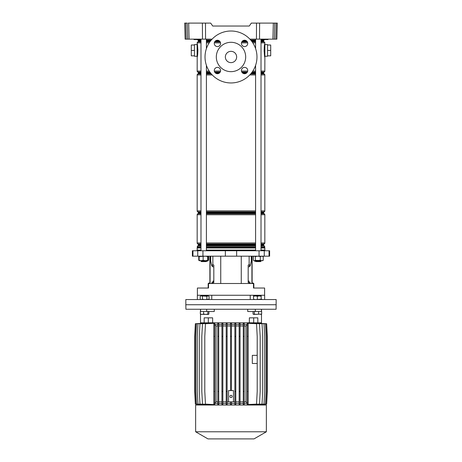 <?xml version="1.0" encoding="UTF-8"?>
<svg xmlns="http://www.w3.org/2000/svg" width="462" height="462" viewBox="0 0 462 462"><rect width="100%" height="100%" fill="white"/><g stroke="black" fill="none" stroke-linecap="round" stroke-linejoin="round"><path stroke-width="0.69" d="M267.925 39.588L268.231 39.137M268 39.588L261.758 39.588L264.709 39.368L261.527 39.137M200.473 39.137L200.213 39.588L200.693 39.137M200.213 39.588L194 39.588L196.951 39.368L193.769 39.137M205.492 23.1L205.561 39.137L202.477 39.137L202.402 23.1L210.672 23.1L212.728 26.034L249.272 26.034L251.328 23.1L277.298 23.1L276.882 39.137L275.854 39.137L276.276 23.1L277.298 23.1M205.561 39.137L212.127 39.137M249.873 39.137L256.439 39.137L256.508 23.1M249.272 26.034L212.728 26.034M274.815 23.1L274.393 39.137L272.909 39.137L273.331 23.1M259.598 23.1L259.523 39.137L272.909 39.137M259.523 39.137L256.439 39.137M202.477 39.137L185.118 39.137L184.702 23.1L185.724 23.1L186.146 39.137M274.393 39.137L275.854 39.137M276.905 38.254L276.882 39.137M202.402 23.1L188.669 23.1L189.091 39.137M187.607 39.137L187.185 23.1L184.702 23.1M188.213 23.1L188.669 23.1M200.982 41.678L198.117 41.678A0.45 0.45 0 0 0 198.342 41.285L198.342 40.598A0.45 0.45 0 0 0 198.117 40.211L197.846 40.055A1.132 1.132 0 0 1 197.401 39.588L198.002 39.588M198.908 39.588L200.173 39.588M197.424 39.137L200.468 39.368L194 39.588M263.998 39.588L264.599 39.588A1.132 1.132 0 0 1 264.154 40.055L261.018 40.055M265.182 39.137L264.599 39.588M217.423 73.718A3.165 3.165 0 0 1 214.264 70.553A3.165 3.165 0 0 1 217.423 67.388A3.165 3.165 0 0 1 220.588 70.553A3.165 3.165 0 0 1 217.423 73.718M217.423 46.564A3.165 3.165 0 0 1 214.264 43.405A3.165 3.165 0 0 1 217.423 40.24A3.165 3.165 0 0 1 220.588 43.405A3.165 3.165 0 0 1 217.423 46.564M244.577 73.718A3.165 3.165 0 0 1 241.412 70.553A3.165 3.165 0 0 1 244.577 67.388A3.165 3.165 0 0 1 247.736 70.553A3.165 3.165 0 0 1 244.577 73.718M244.577 46.564A3.165 3.165 0 0 1 241.412 43.405A3.165 3.165 0 0 1 244.577 40.24A3.165 3.165 0 0 1 247.736 43.405A3.165 3.165 0 0 1 244.577 46.564M231 42.296A14.68 14.68 0 0 1 245.68 56.976A14.68 14.68 0 0 1 231 71.656A14.68 14.68 0 0 1 216.32 56.976A14.68 14.68 0 0 1 231 42.296M231 62.624A5.648 5.648 0 0 1 225.352 56.976A5.648 5.648 0 0 1 231 51.334A5.648 5.648 0 0 1 236.648 56.976A5.648 5.648 0 0 1 231 62.624M231 31.006A25.976 25.976 0 0 1 256.976 56.976A25.976 25.976 0 0 1 231 82.952A25.976 25.976 0 0 1 205.024 56.976A25.976 25.976 0 0 1 231 31.006M197.124 56.254L194.456 56.254L194.456 44.6L197.124 44.6M267.544 50.427L270.703 50.427L270.703 45.01L267.544 45.01L267.544 56.254L264.876 56.254M267.544 45.01L267.544 44.6L264.876 44.6M198.117 41.678L197.73 41.898A1.132 1.132 0 0 0 197.164 42.874L197.164 43.653C197.707 43.214 198.152 55.844 197.199 57.051A0.901 0.86 0 0 1 197.124 56.711L197.124 44.15M264.801 57.051L264.836 57.201C264.293 57.64 263.848 45.028 264.801 43.803A0.901 0.86 180 0 1 264.876 44.15L264.876 56.711M264.801 43.821L264.738 44.156M264.703 44.346L264.154 49.844M264.149 50.271L264.177 51.784M264.801 43.803L264.836 42.874L261.018 42.874M261.018 40.211L263.883 40.211A0.45 0.45 0 0 0 263.658 40.598L261.018 40.598M261.018 41.285L263.658 41.285A0.45 0.45 0 0 0 263.883 41.678L264.27 41.898A1.132 1.132 0 0 1 264.836 42.874M261.018 72.28L263.883 72.28A0.45 0.45 0 0 0 263.658 72.673L261.018 72.673M197.199 57.051L197.164 71.079A1.132 1.132 0 0 0 197.73 72.06L198.117 72.28A0.45 0.45 0 0 1 198.342 72.673L198.342 73.354A0.45 0.45 0 0 1 198.117 73.747L197.73 73.972A1.132 1.132 0 0 0 197.164 74.948L197.164 210.886A1.132 1.132 0 0 0 197.73 211.862L198.117 212.087A0.45 0.45 0 0 1 198.342 212.474L198.342 213.161A0.45 0.45 0 0 1 198.117 213.554L197.73 213.773A1.132 1.132 0 0 0 197.164 214.749L197.164 242.954A1.132 1.132 0 0 0 197.73 243.936L198.117 244.155A0.45 0.45 0 0 1 198.342 244.548L198.342 245.23A0.45 0.45 0 0 1 198.117 245.622L197.846 245.778A1.132 1.132 0 0 0 197.28 246.76L197.262 247.534A1.132 1.132 0 0 0 197.164 247.984L197.164 250.086M261.018 73.354L263.658 73.354A0.45 0.45 0 0 0 263.883 73.747L264.27 73.972A1.132 1.132 0 0 1 264.836 74.948L261.018 74.948M261.018 213.161L263.658 213.161A0.45 0.45 0 0 0 263.883 213.554L264.27 213.773A1.132 1.132 0 0 1 264.836 214.749L261.018 214.749M261.018 212.087L263.883 212.087A0.45 0.45 0 0 0 263.658 212.474L261.018 212.474M261.018 245.23L263.658 245.23A0.45 0.45 0 0 0 263.883 245.622L264.154 245.778A1.132 1.132 0 0 1 264.72 246.76L261.018 246.76M261.018 244.155L263.883 244.155A0.45 0.45 0 0 0 263.658 244.548L261.018 244.548M261.018 247.441L264.738 247.534L261.018 247.534M261.018 242.954L264.836 242.954A1.132 1.132 0 0 1 264.27 243.936L261.018 243.936M261.018 210.886L264.836 210.886A1.132 1.132 0 0 1 264.27 211.862L261.018 211.862M261.018 71.079L264.836 71.079A1.132 1.132 0 0 1 264.27 72.06L261.018 72.06M264.836 250.086L264.836 247.984A1.132 1.132 0 0 0 264.738 247.534M263.658 41.285L263.658 40.598M197.355 56.179L197.603 54.516M197.719 53.39L197.846 51.016M197.852 50.589L197.823 49.076M264.836 71.079L264.876 56.924M263.883 72.28L264.27 72.06M263.658 73.354L263.658 72.673M264.836 210.886L264.836 74.948M263.883 212.087L264.27 211.862M263.658 213.161L263.658 212.474M264.836 242.954L264.836 214.749M263.883 244.155L264.27 243.936M263.658 245.23L263.658 244.548M264.72 247.441L264.72 246.76M270.703 50.427L270.703 55.85L267.544 55.85M194.456 45.01L191.297 45.01L191.297 55.85L194.456 55.85M191.297 50.427L194.456 50.427M208.755 256.185L208.229 258.148M253.245 256.185L253.384 256.705M264.876 250.762L264.876 250.086L261.018 250.086M255.602 250.086L206.398 250.086M225.364 256.185L269.623 256.185L269.623 250.762L192.377 250.762L192.377 256.185L225.364 256.185L225.364 250.762M258.616 295.709L258.616 295.258L250.237 295.258L250.237 299.549M264.605 295.258L264.605 288.028L253.471 288.028L253.471 283.512L208.529 283.512L208.529 288.028L197.395 288.028L197.395 295.258M249.145 283.512L249.145 282.605L248.181 282.605L248.181 264.992L250.433 264.992A4.516 1.727 -90 0 1 249.041 266.799L248.181 266.799M251.305 256.185L251.305 260.995L250.433 264.992M213.819 266.799L212.959 266.799A4.516 1.727 90 0 1 211.573 264.992L210.695 260.995L210.695 256.185M211.567 264.992L213.819 264.992L213.819 282.605L211.833 282.605L211.833 283.512M212.405 264.992L212.641 266.724M250.237 295.258L203.384 295.258L203.384 295.709M200.982 250.086L197.124 250.086L197.124 250.762M249.145 282.605L250.167 282.605L250.167 283.512M249.595 264.992L249.359 266.724M255.619 261.174L254.868 261.377L254.689 260.701M206.381 261.174L207.132 261.377L207.311 260.701M262.942 299.549L185.828 299.549L185.828 304.741L276.172 304.741L185.828 304.741L185.909 309.257L276.091 309.257L276.172 299.549L262.942 299.549M211.763 299.549L211.763 295.258M203.384 295.258L197.349 295.258L197.349 299.549M264.651 299.549L264.651 295.258L258.616 295.258M205.948 261.602L201.432 261.602L200.982 261.151L206.398 261.151L205.948 261.602M261.018 261.151L260.568 261.602L256.052 261.602L255.602 261.151L261.018 261.151L261.018 260.701M199.763 256.185L198.764 256.566L199.37 256.196M199.763 260.701L198.764 260.314L199.399 260.701L207.981 260.701M198.764 260.314L198.764 256.566M208.616 260.314L208.616 256.705M199.37 260.683L199.151 260.314L201.149 260.701L203.147 260.314L205.411 260.701L207.681 260.314L207.958 260.701L208.229 260.314L207.958 256.185L207.681 256.566L205.411 256.185L199.151 256.566L199.428 256.185M207.958 260.701L208.229 260.314M208.229 256.566L207.958 256.185M199.151 260.314L199.151 256.566M203.147 260.314L203.147 256.566M207.681 260.314L207.681 256.566M262.601 256.185L263.236 256.566L261.769 256.185L260.297 256.566L257.836 256.185L255.376 256.566L254.377 256.185L253.384 256.566L254.019 256.185M263.236 260.314L261.769 260.701L260.297 260.314L254.377 260.701L255.376 260.314L262.601 260.701L263.236 260.314L263.236 256.566M254.019 260.701L253.384 260.314L254.019 260.701M260.297 260.314L260.297 256.566M253.384 260.314L253.384 256.566M255.376 260.314L255.376 256.566M251.351 258.142L251.351 256.185L251.351 258.142A4.516 1.727 90 0 1 251.305 259.165A4.516 1.727 90 0 0 251.351 258.142L251.686 258.142L251.686 256.185M250.092 264.992A4.516 1.727 90 0 1 249.359 266.47A4.516 1.727 90 0 0 250.092 264.992M252.119 256.185L252.119 283.512M251.686 258.142A4.516 1.727 -90 0 1 251.455 260.401L250.543 264.541A4.516 1.727 -90 0 1 250.462 264.859M249.289 282.605L248.943 281.029L248.181 281.029M253.349 283.512A0.364 0.364 0 0 0 253.112 283.42L252.57 283.42A0.814 0.814 0 0 1 252.119 283.287M252.119 282.605A0.45 0.45 0 0 0 252.57 283.062L253.02 283.062A0.814 0.814 0 0 1 253.834 283.87L253.834 288.028M210.649 256.185L210.649 258.142A4.516 1.727 -90 0 0 210.695 259.165M211.908 264.992A4.516 1.727 -90 0 0 212.641 266.47M210.695 260.401L210.545 260.401A4.516 1.727 90 0 1 210.314 258.142L210.314 256.185M212.711 282.605L213.057 281.029L213.819 281.029M211.538 264.859A4.516 1.727 90 0 1 211.457 264.541L211.469 264.541M210.545 260.401L211.457 264.541M208.651 283.512A0.364 0.364 0 0 1 208.888 283.42L209.43 283.42A0.814 0.814 0 0 0 209.881 283.287L209.881 257.086M209.881 259.794L209.881 261.827L209.881 259.794M209.881 261.827L209.881 263.635M209.881 266.349L209.881 270.183M209.881 272.898L209.881 276.738M209.881 279.446L209.881 282.155M209.881 282.605A0.45 0.45 0 0 1 209.43 283.062L208.98 283.062A0.814 0.814 0 0 0 208.166 283.87L208.166 287.578L208.529 287.578M208.166 288.028L208.166 287.578M214.27 309.257L214.27 311.515L200.583 311.515L200.583 309.257M253.678 317.839L253.678 322.811L261.492 322.811L257.831 322.811L257.831 317.839L249.365 317.839L249.365 322.811L212.636 322.811L212.636 317.839L208.322 317.839L208.322 322.811L200.508 322.811L204.169 322.811L204.169 317.839L208.322 317.839M261.417 309.257L261.417 311.515L253.043 311.515L253.043 314.068L253.667 314.408L254.291 314.068L254.291 311.515L247.73 311.515L247.73 309.257M253.678 322.811L208.322 322.811M231 395.31A1.132 1.132 0 0 0 229.868 396.436A1.132 1.132 0 0 0 231 397.568A1.132 1.132 0 0 0 232.132 396.436A1.132 1.132 0 0 0 231 395.31M233.483 390.569L233.483 401.859L228.517 401.859L228.517 390.569L233.483 390.569M227.119 325.97L230.55 325.97M227.119 401.859L228.517 401.859M233.483 401.859L234.881 401.859M231.45 325.97L234.881 325.97M230.55 336.359L230.55 323.36L231.45 323.36L231.45 336.359L230.55 336.359L230.55 390.569M231.45 336.359L231.45 390.569M231.45 324.393L234.881 324.393M235.787 404.117L235.787 323.348L234.881 323.36L234.881 404.469L235.787 404.481L235.787 404.117L234.881 404.117M235.787 324.393L239.154 324.393M240.055 404.117L240.055 323.331L239.154 323.354L239.154 404.481L240.055 404.498L240.055 404.117L239.154 404.117M240.055 324.393L243.301 324.393M244.202 404.117L244.202 323.308L243.301 323.336L243.301 404.493L244.202 404.527L244.202 404.117L243.301 404.117M244.202 324.393L247.262 324.393M248.163 404.117L248.163 323.29L247.262 323.313L247.262 404.521L248.163 404.539L248.163 404.117L247.262 404.117M247.684 323.29L256.52 323.712L257.201 336.359L257.201 391.47L256.52 404.117L247.684 404.539M252.108 404.36L259.505 404.117L260.181 391.47L260.181 336.359L259.505 323.712L252.108 323.475M255.515 404.337L262.018 404.117L262.693 391.47L262.693 336.359L262.018 323.712L255.515 323.498M258.102 404.331L264.016 404.117L264.691 391.47L264.691 336.359L264.016 323.712L258.102 323.498M259.944 404.342L265.465 404.117L266.141 391.47L266.141 336.359L265.465 323.712L259.944 323.492M261.07 404.36L266.343 404.117L267.019 391.47L267.019 336.359L266.343 323.712L261.07 323.475M261.492 405.024L261.486 404.4L266.638 404.117L267.313 391.47L267.313 336.359L266.638 323.712L261.486 323.452M200.514 323.452L200.508 314.195M200.93 323.475L195.657 323.712L194.976 336.359L194.976 391.47L195.657 404.117L200.93 404.36M202.056 323.492L196.535 323.712L195.859 336.359L195.859 391.47L196.535 404.117L202.056 404.342M203.898 323.498L197.984 323.712L197.309 336.359L197.309 391.47L197.984 404.117L203.898 404.331M206.485 323.498L199.977 323.712L199.301 336.359L199.301 391.47L199.977 404.117L206.485 404.337M209.898 323.475L202.489 323.712L201.813 336.359L201.813 391.47L202.489 404.117L209.898 404.36M214.738 404.117L214.738 323.261L205.475 323.712L204.793 336.359L204.793 391.47L205.475 404.117L213.773 404.568L214.738 404.568L214.738 404.117L213.837 404.117L213.837 404.539L214.738 404.539M214.738 324.393L217.798 324.393M218.699 404.117L218.699 323.336L217.798 323.308L217.798 404.527L218.699 404.493L218.699 404.117L217.798 404.117M218.699 324.393L221.945 324.393M222.846 404.117L222.846 323.354L221.945 323.331L221.945 404.498L222.846 404.481L222.846 404.117L221.945 404.117M222.846 324.393L226.213 324.393M227.119 404.117L227.119 323.36L226.213 323.348L226.213 404.481L227.119 404.469L227.119 404.117L226.213 404.117M227.119 324.393L230.55 324.393M230.55 404.475L231.45 404.475L231.45 404.117L230.55 404.117L230.55 404.475M227.119 403.442L230.55 403.442M222.846 403.442L226.213 403.442M218.699 403.442L221.945 403.442M214.738 403.442L217.798 403.442M200.508 405.024L200.514 404.383L195.362 404.117L194.687 391.47L194.687 336.359L195.362 323.712L200.514 323.435M244.202 403.442L247.262 403.442M240.055 403.442L243.301 403.442M235.787 403.442L239.154 403.442M231.45 403.442L234.881 403.442M231 405.024L266.366 405.024L266.366 431.779L195.634 431.779L195.634 405.024L231 405.024M195.634 431.779L207.964 438.9L254.036 438.9L266.366 431.779M230.55 401.859L230.55 404.117M231.45 401.859L231.45 404.117M218.699 325.97L221.945 325.97M222.846 325.97L226.213 325.97M214.738 403.049L216.043 401.859L216.043 325.97L214.738 324.78M216.043 325.97L217.798 325.97M218.699 401.859L221.945 401.859M222.846 401.859L226.213 401.859M216.043 401.859L217.798 401.859M214.738 323.712L213.837 323.712L213.837 323.29L214.738 323.29M235.787 325.97L239.154 325.97M235.787 401.859L239.154 401.859M240.055 325.97L243.301 325.97M240.055 401.859L243.301 401.859M244.202 325.97L245.969 325.97L247.262 324.792M244.202 401.859L245.969 401.859L245.969 325.97M247.262 403.043L245.969 401.859M257.201 355.342L252.321 355.342L252.321 363.473L257.201 363.473M248.163 336.359L247.262 336.359M248.163 323.712L247.262 323.712M248.163 391.47L247.262 391.47M244.202 391.47L243.301 391.47M244.202 336.359L243.301 336.359M244.202 323.712L243.301 323.712M240.055 336.359L239.154 336.359M240.055 391.47L239.154 391.47M240.055 323.712L239.154 323.712M235.787 336.359L234.881 336.359M235.787 391.47L234.881 391.47M235.787 323.712L234.881 323.712M231.45 323.712L230.55 323.712M227.119 336.359L226.213 336.359M227.119 391.47L226.213 391.47M227.119 323.712L226.213 323.712M214.738 391.47L213.837 391.47L213.837 404.117M214.738 336.359L213.837 336.359L213.837 391.47M213.837 336.359L213.837 323.712M218.699 391.47L217.798 391.47M218.699 336.359L217.798 336.359M218.699 323.712L217.798 323.712M222.846 336.359L221.945 336.359M222.846 391.47L221.945 391.47M222.846 323.712L221.945 323.712M260.678 299.549L261.787 299.203M200.964 314.408L200.341 314.068L200.341 311.515L200.393 314.068L201.998 314.408L203.603 314.068L203.603 311.515L200.393 311.515M202.72 295.709L206.861 295.934M200.918 314.408L200.393 314.068M208.905 314.068L208.905 311.515L207.854 311.515L207.854 314.068L208.379 314.408L208.905 314.068L208.599 314.345M203.603 314.068L205.729 314.408L207.854 314.068M200.699 314.345L208.379 314.408M255.14 295.934L259.563 295.934M254.291 314.068L256.445 314.408L258.599 314.068L258.599 311.515M253.043 314.068L253.667 314.408L261.659 314.068L261.659 311.515M261.659 314.068L261.036 314.408M258.599 314.068L261.353 314.316M253.349 314.316L253.667 314.408M208.489 299.549L209.084 299.203L209.084 296.275L207.975 295.934L209.084 296.275M200.808 299.549L200.213 299.203L201.322 299.549L202.431 299.203L204.649 299.549L209.084 299.203M200.808 295.934L200.213 296.275L200.808 295.934M201.322 295.934L207.975 295.934L206.866 296.275L201.322 295.934M200.213 299.203L200.213 296.275M202.431 299.203L202.431 296.275M206.866 299.203L206.866 296.275M259.269 295.934L257.351 296.275L255.428 295.934L261.192 295.934L261.192 296.275L259.269 295.934M255.434 295.934L253.511 295.934L253.511 296.275L255.434 295.934M253.511 299.549L253.511 299.203L255.434 299.549L261.192 299.203L261.192 299.549M257.351 299.203L257.351 296.275M261.192 299.203L261.192 296.275M253.511 299.203L253.511 296.275M197.078 39.588L196.818 39.137M264.836 39.588L264.576 39.137M255.602 40.598L251.161 40.598M246.038 40.598L243.11 40.598M218.89 40.598L215.962 40.598M210.839 40.598L206.398 40.598M200.982 40.598L198.342 40.598M198.117 40.211L200.982 40.211M206.398 40.211L211.163 40.211M250.837 40.211L255.602 40.211M263.883 41.678L261.018 41.678M255.602 41.678L251.986 41.678M247.222 41.678L241.926 41.678M220.074 41.678L214.778 41.678M210.014 41.678L206.398 41.678M198.342 41.285L200.982 41.285M206.398 41.285L210.302 41.285M215.078 41.285L219.773 41.285M242.227 41.285L246.922 41.285M251.698 41.285L255.602 41.285M255.602 72.673L251.698 72.673M246.922 72.673L242.227 72.673M219.773 72.673L215.078 72.673M210.302 72.673L206.398 72.673M200.982 72.673L198.342 72.673M198.117 72.28L200.982 72.28M206.398 72.28L210.014 72.28M214.778 72.28L220.074 72.28M241.926 72.28L247.222 72.28M251.986 72.28L255.602 72.28M263.883 73.747L261.018 73.747M255.602 73.747L250.837 73.747M211.163 73.747L206.398 73.747M200.982 73.747L198.117 73.747M198.342 73.354L200.982 73.354M206.398 73.354L210.839 73.354M215.962 73.354L218.89 73.354M243.11 73.354L246.038 73.354M251.161 73.354L255.602 73.354M263.883 213.554L261.018 213.554M255.602 213.554L206.398 213.554M200.982 213.554L198.117 213.554M198.342 213.161L200.982 213.161M206.398 213.161L255.602 213.161M255.602 212.474L206.398 212.474M200.982 212.474L198.342 212.474M198.117 212.087L200.982 212.087M206.398 212.087L255.602 212.087M263.883 245.622L261.018 245.622M255.602 245.622L206.398 245.622M200.982 245.622L198.117 245.622M198.342 245.23L200.982 245.23M206.398 245.23L255.602 245.23M255.602 244.548L206.398 244.548M200.982 244.548L198.342 244.548M198.117 244.155L200.982 244.155M206.398 244.155L255.602 244.155M255.602 247.534L206.398 247.534M200.982 247.534L197.262 247.534M197.28 247.441L200.982 247.441M206.398 247.441L255.602 247.441M255.602 246.76L206.398 246.76M200.982 246.76L197.28 246.76M197.846 245.778L200.982 245.778M206.398 245.778L255.602 245.778M261.018 245.778L264.154 245.778M255.602 243.936L206.398 243.936M200.982 243.936L197.73 243.936M197.164 242.954L200.982 242.954M206.398 242.954L255.602 242.954M255.602 214.749L206.398 214.749M200.982 214.749L197.164 214.749M197.73 213.773L200.982 213.773M206.398 213.773L255.602 213.773M261.018 213.773L264.27 213.773M255.602 211.862L206.398 211.862M200.982 211.862L197.73 211.862M197.164 210.886L200.982 210.886M206.398 210.886L255.602 210.886M255.602 74.948L249.757 74.948M212.243 74.948L206.398 74.948M200.982 74.948L197.164 74.948M197.73 73.972L200.982 73.972M206.398 73.972L211.353 73.972M250.647 73.972L255.602 73.972M261.018 73.972L264.27 73.972M255.602 72.06L252.148 72.06M247.355 72.06L241.793 72.06M220.207 72.06L214.645 72.06M209.852 72.06L206.398 72.06M200.982 72.06L197.73 72.06M197.164 71.079L200.982 71.079M206.398 71.079L209.188 71.079M214.31 71.079L220.541 71.079M241.459 71.079L247.69 71.079M252.812 71.079L255.602 71.079M255.602 42.874L252.812 42.874M247.69 42.874L241.459 42.874M220.541 42.874L214.31 42.874M209.188 42.874L206.398 42.874M200.982 42.874L197.164 42.874M197.73 41.898L200.982 41.898M206.398 41.898L209.852 41.898M214.645 41.898L220.207 41.898M241.793 41.898L247.355 41.898M252.148 41.898L255.602 41.898M261.018 41.898L264.27 41.898M255.602 40.055L250.699 40.055M211.301 40.055L206.398 40.055M200.982 40.055L197.846 40.055M264.836 247.984L261.018 247.984M255.602 247.984L206.398 247.984M200.982 247.984L197.164 247.984M220.738 283.512L220.738 256.185M249.145 264.992L249.145 256.185M212.855 264.992L212.855 256.185M236.636 256.185L236.636 250.762M202.951 256.185L202.951 250.762M197.736 256.185L197.736 250.762M192.972 256.185L192.972 250.762M269.028 256.185L269.028 250.762M264.264 256.185L264.264 250.762M259.049 256.185L259.049 250.762M212.855 283.512L212.855 282.605M241.262 283.512L241.262 256.185M251.917 283.512L251.917 256.185M253.471 287.578L253.834 287.578M210.083 256.185L210.083 283.512M210.314 258.142L210.649 258.142M213.051 281.93L212.711 281.93M206.681 311.515L206.681 309.257M255.319 311.515L255.319 309.257M200.982 260.701L200.982 261.151L200.982 260.701M206.398 39.137L206.398 48.643M206.398 65.315L206.398 250.762M206.398 260.701L206.398 261.151M200.982 39.137L200.982 250.762M255.602 39.137L255.602 48.643M255.602 65.315L255.602 250.762M255.602 260.701L255.602 261.151M261.018 39.137L261.018 250.762M261.492 309.257L261.492 311.515M261.492 314.218L261.492 323.435M200.508 309.257L200.508 311.515"/></g></svg>
